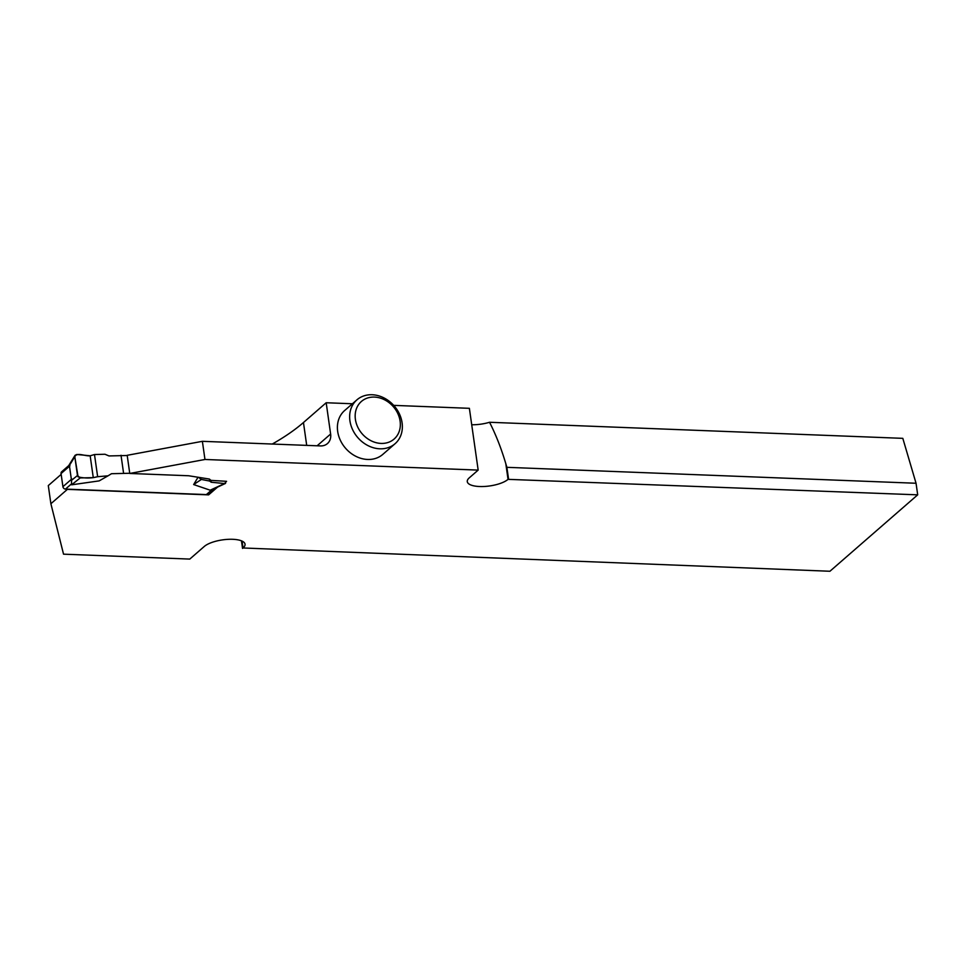 <?xml version="1.0" encoding="UTF-8"?>
<svg xmlns="http://www.w3.org/2000/svg" width="966" height="966" viewBox="0 0 966 966"><rect width="100%" height="100%" fill="white"/><g stroke="black" fill="none" stroke-linecap="round" stroke-linejoin="round"><path stroke-width="1.45" d="M127.21 455.505L108.989 455.94L104.956 454.249L94.487 454.539L97.638 476.709L108.023 475.827L111.513 473.702L129.734 473.268M68.767 465.576L61.655 471.782A2.487 2.065 49 0 0 61.051 473.569L62.923 486.695A2.487 2.065 49 0 0 65.483 489.098L206.374 494.58A2.487 2.065 49 0 0 207.678 494.145L213.74 488.868M206.374 494.58L212.013 489.665L210.202 490.197L224.535 483.543L211.216 482.239L209.67 481.068L209.381 479.051L188.648 475.755L129.758 473.461L127.186 455.312L202.377 441.317L320.458 445.918A13.295 11.024 49 0 0 327.438 443.587A13.295 11.024 49 0 0 330.626 434.024L326.182 402.75L303.457 422.528A257.511 88.498 -8.1 0 1 272.255 444.046M210.19 490.209L193.647 484.558L198.03 477.252M97.638 476.709L93.279 477.651L90.164 455.783L76.845 454.479L75.07 455.3L74.805 456.701L77.485 475.526L71.496 480.344L71.629 484.811L99.172 480.887L108.023 475.827M74.805 456.701L69.383 465.491L71.496 480.344M69.383 465.491L68.598 466.421M121.016 455.264L123.551 473.026M209.67 481.068L201.387 479.45L198.465 477.313M211.216 482.239L210.95 480.38L209.381 479.051M210.95 480.38L226.575 481.322L224.535 483.543L225.561 483.386L212.194 489.593M201.387 479.45L193.647 484.558M90.164 455.783C85.382 456.459 76.954 451.931 74.805 456.701L78.077 476.866C83.016 478.037 88.087 478.291 93.279 477.651L90.164 455.783L94.487 454.539M77.485 475.526L80.178 477.929L71.629 484.811M93.279 477.651L80.178 477.929M202.377 441.317L204.961 459.478L129.758 473.461M471.71 424.75A21.602 7.426 171.9 0 0 489.545 422.275L902.812 438.347L916.046 483.254L917.7 494.834L508.044 479.353A21.602 7.426 -8.1 0 1 484.509 486.466A21.602 7.426 -8.1 0 1 467.278 481.636A21.602 7.426 -8.1 0 1 469.283 477.844L478.17 470.104L204.961 459.478M478.17 470.104L469.379 408.316L393.693 405.37M352.409 403.764L326.182 402.75M395.094 443.696L382.85 454.358A29.077 24.126 -131 0 1 345.574 448.272A29.077 24.126 -131 0 1 344.669 410.502L356.913 399.852A29.077 24.126 -131 0 1 372.151 394.744A29.077 24.126 -131 0 1 399.417 413.931A29.077 24.126 -131 0 1 395.094 443.696A29.077 24.126 -131 0 1 357.806 437.61A29.077 24.126 -131 0 1 356.913 399.852M917.7 494.834L829.927 571.256L243.034 547.976A21.602 7.426 -8.1 0 0 245.038 544.184A21.602 7.426 -8.1 0 0 227.795 539.354A21.602 7.426 -8.1 0 0 204.273 546.466L189.783 559.085L63.539 554.17L50.884 503.733L67.379 489.364L208.632 494.87L217.567 487.093M61.172 474.378L48.3 485.584L50.884 503.733M916.046 483.254L506.884 467.327L505.81 463.68C501.245 448.357 495.824 434.555 489.545 422.275M508.539 478.919L506.884 467.327M241.464 540.839L242.538 548.41M374.458 397.086A24.923 20.672 -131 0 1 398.765 432.587A24.923 20.672 -131 0 1 360.04 431.077A24.923 20.672 -131 0 1 374.458 397.086M208.632 494.87L208.439 493.481M71.134 484.183L65.483 489.098M61.051 473.569L69.95 465.817M62.923 486.695L71.822 478.943M303.457 422.528L306.705 445.386M330.626 434.024L317.126 445.785M243.034 547.976L242.055 541.093M508.044 479.353L505.81 463.68M75.07 455.3L68.61 465.781"/></g></svg>
